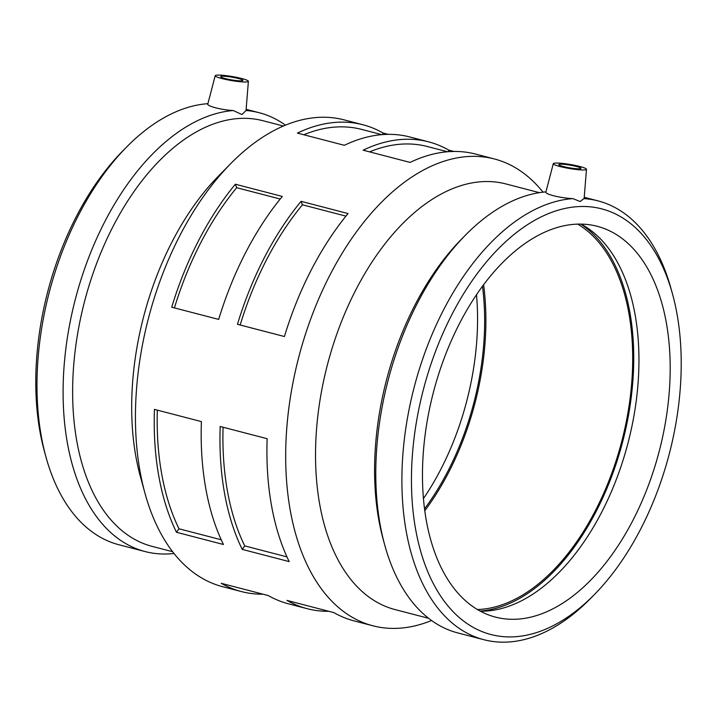 <?xml version="1.0" encoding="UTF-8"?>
<svg xmlns="http://www.w3.org/2000/svg" width="717" height="717" viewBox="0 0 717 717"><rect width="100%" height="100%" fill="white"/><g stroke="black" fill="none" stroke-linecap="round" stroke-linejoin="round"><path stroke-width="1.08" d="M174.428 307.907A236.359 136.597 -75.4 0 1 236.691 187.702L235.355 184.224L282.31 196.44A241.181 139.385 104.6 0 0 218.685 319.415L171.721 307.199A241.181 139.385 -75.4 0 1 235.355 184.224M280.204 199.03L236.691 187.702M240.168 325.007A236.359 136.597 -75.4 0 1 302.431 204.811L301.095 201.334L348.05 213.549A241.181 139.385 104.6 0 0 284.425 336.524L237.461 324.308A241.181 139.385 -75.4 0 1 301.095 201.334M345.944 216.131L302.431 204.811M221.221 539.776L178.999 528.796L176.481 532.274A241.181 139.385 -75.4 0 1 154.442 409.38L201.396 421.596A241.181 139.385 104.6 0 0 223.444 544.49L176.481 532.274M178.999 528.796A236.359 136.597 -75.4 0 1 157.337 410.133M286.961 556.885L244.739 545.897L242.221 549.383A241.181 139.385 -75.4 0 1 220.182 426.481L267.136 438.696A241.181 139.385 104.6 0 0 289.184 561.599L242.221 549.383M244.739 545.897A236.359 136.597 -75.4 0 1 223.077 427.233M263.067 594.196A241.181 139.385 -75.4 0 1 241.423 591.579A241.181 139.385 -75.4 0 1 221.239 583.315L268.203 595.531A241.181 139.385 104.6 0 0 288.377 603.795L307.163 608.679A241.181 139.385 -75.4 0 1 286.979 600.416L333.943 612.641A241.181 139.385 104.6 0 0 354.117 620.904L372.903 625.789A241.181 139.385 -75.4 0 1 294.57 374.839A241.181 139.385 -75.4 0 1 473.552 156.342A241.181 139.385 -75.4 0 1 494.363 158.959A241.181 139.385 -75.4 0 1 543.002 192.174M328.807 611.305A241.181 139.385 -75.4 0 1 307.163 608.679M303.811 134.76A236.359 136.597 -75.4 0 1 361.673 129.418L381.785 134.653M382.493 134.599L383.057 133.012L388.193 134.348M494.363 158.959L475.577 154.074A241.181 139.385 104.6 0 0 454.775 151.448A241.181 139.385 104.6 0 0 410.088 162.418L363.134 150.194A241.181 139.385 -75.4 0 1 407.812 139.232A241.181 139.385 -75.4 0 1 428.623 141.858L409.837 136.974A241.181 139.385 104.6 0 0 389.035 134.348A241.181 139.385 104.6 0 0 344.348 145.309L297.394 133.093A241.181 139.385 -75.4 0 1 342.072 122.132A241.181 139.385 -75.4 0 1 362.883 124.749A241.181 139.385 -75.4 0 1 383.057 133.012M369.551 151.87A236.359 136.597 -75.4 0 1 427.413 146.528L447.525 151.762M448.233 151.699L448.797 150.122L453.933 151.457M428.623 141.858A241.181 139.385 -75.4 0 1 448.797 150.122M240.652 80.842A11.221 1.362 -170.4 0 1 228.194 79.246A11.221 1.362 -170.4 0 1 220.728 76.665A11.221 1.362 -170.4 0 1 232.021 77.185A11.221 1.362 -170.4 0 1 242.848 80.403A11.221 1.362 -170.4 0 1 240.652 80.842M561.026 164.193A11.221 1.362 -170.4 0 1 573.483 165.788A11.221 1.362 -170.4 0 1 580.94 168.37A11.221 1.362 -170.4 0 1 569.657 167.85A11.221 1.362 -170.4 0 1 558.821 164.632A11.221 1.362 -170.4 0 1 561.026 164.193M583.172 169.965A16.823 2.052 -170.4 0 1 564.404 167.554A16.823 2.052 -170.4 0 1 553.3 163.673A16.823 2.052 -170.4 0 1 564.413 163.628A16.823 2.052 -170.4 0 1 586.479 169.284A16.823 2.052 -170.4 0 1 583.172 169.965M248.387 81.317A16.823 2.052 9.6 0 0 237.103 77.454A16.823 2.052 9.6 0 0 218.497 75.079A16.823 2.052 9.6 0 0 215.208 75.706A16.823 2.052 9.6 0 0 231.125 80.501A16.823 2.052 9.6 0 0 248.369 81.397A16.823 2.052 9.6 0 0 248.387 81.317L246.039 110.517L241.934 114.532L233.24 110.535C220.442 109.844 205.25 105.641 208.011 103.669M173.998 553.479A226.715 131.023 -75.4 0 1 145.067 551.552L118.95 544.759A226.715 131.023 -75.4 0 1 45.942 456.908L44.472 451.558A219.913 127.088 -75.4 0 1 122.67 151.018L126.559 147.075A226.715 131.023 -75.4 0 1 207.894 103.678M45.942 456.908A226.715 131.023 -75.4 0 1 126.559 147.075M586.479 169.284L584.149 198.43L580.116 201.522L572.928 198.618C560.595 198.098 544.382 194.137 545.933 191.887L553.3 163.673M594.33 594.626A219.913 127.088 -75.4 0 1 411.585 489.209A219.913 127.088 -75.4 0 1 582.733 206.478A219.913 127.088 -75.4 0 1 672.528 294.087A219.913 127.088 -75.4 0 1 594.33 594.626L590.441 598.578A226.715 131.023 -75.4 0 1 483.867 639.707L457.76 632.914A226.715 131.023 -75.4 0 1 384.742 545.063L383.272 539.713A219.913 127.088 -75.4 0 1 461.47 239.173L465.36 235.23A226.715 131.023 -75.4 0 1 545.924 191.887M384.742 545.063A226.715 131.023 -75.4 0 1 465.36 235.23M579.757 224.089A201.925 116.692 -75.4 0 1 597.171 226.285A201.925 116.692 -75.4 0 1 659.264 451.083A201.925 116.692 -75.4 0 1 495.483 617.113A201.925 116.692 -75.4 0 1 429.913 407.014A201.925 116.692 -75.4 0 1 579.757 224.089M581.066 224.098A201.925 116.692 -75.4 0 1 582.356 224.806A201.925 116.692 -75.4 0 1 628.02 442.954A201.925 116.692 -75.4 0 1 481.824 611.18A201.925 116.692 -75.4 0 1 480.354 611.171M583.979 198.609A226.715 131.023 -75.4 0 1 598.05 200.894A226.715 131.023 -75.4 0 1 671.058 288.745L672.528 294.087M483.867 639.707A226.715 131.023 -75.4 0 1 409.29 408.385A226.715 131.023 -75.4 0 1 572.928 198.618M428.641 618.314L395.058 609.575A219.913 127.088 -75.4 0 1 323.636 380.754A219.913 127.088 -75.4 0 1 486.834 181.526A219.913 127.088 -75.4 0 1 505.808 183.919L539.39 192.658M431.553 620.492A241.181 139.385 -75.4 0 1 372.903 625.789M241.423 591.579L222.637 586.694A241.181 139.385 -75.4 0 1 144.968 493.224A241.181 139.385 -75.4 0 1 230.731 163.619A241.181 139.385 -75.4 0 1 323.286 117.238A241.181 139.385 -75.4 0 1 344.097 119.864L362.883 124.749M144.968 493.224L140.371 476.509A219.913 127.088 -75.4 0 1 218.568 175.97L230.731 163.619M172.6 551.687L152.147 546.372A219.913 127.088 -75.4 0 1 80.734 317.559A219.913 127.088 -75.4 0 1 243.932 118.323A219.913 127.088 -75.4 0 1 262.906 120.716L283.349 126.04M246.039 110.517A226.715 131.023 -75.4 0 1 259.24 112.739A226.715 131.023 -75.4 0 1 285.447 125.161M145.067 551.552A226.715 131.023 -75.4 0 1 70.347 320.956A226.715 131.023 -75.4 0 1 233.24 110.535M476.5 294.687A199.9 115.527 -75.4 0 1 423.46 498.566M482.451 286.262A199.9 115.527 -75.4 0 1 424.545 508.828M483.581 284.739A201.925 116.692 -75.4 0 1 424.787 510.71M577.723 224.116A201.925 116.692 -75.4 0 1 621.773 441.331A201.925 116.692 -75.4 0 1 477.441 609.522M580.77 224.089A203.601 117.669 -75.4 0 1 622.714 441.573A203.601 117.669 -75.4 0 1 480.094 611.027M215.208 75.706L207.822 103.974M598.05 200.894L584.238 197.3M259.24 112.739L246.146 109.334"/></g></svg>
